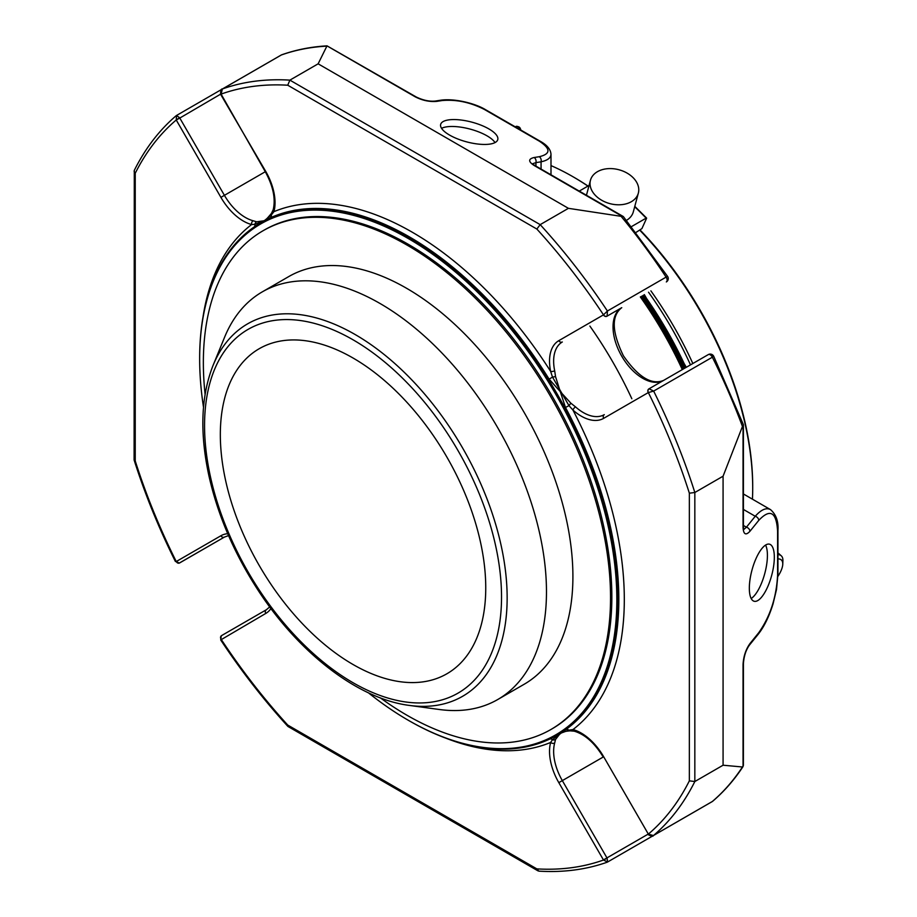 <?xml version="1.0" encoding="UTF-8"?>
<svg xmlns="http://www.w3.org/2000/svg" width="917" height="917" viewBox="0 0 917 917"><rect width="100%" height="100%" fill="white"/><g stroke="black" fill="none" stroke-linecap="round" stroke-linejoin="round"><path stroke-width="1.38" d="M353.045 358.02A187.676 108.355 -120 0 0 259.202 348.724A187.676 108.355 -120 0 0 230.431 499.112A187.676 108.355 -120 0 0 353.045 664.504A187.676 108.355 -120 0 0 446.877 673.789A187.676 108.355 -120 0 0 475.648 523.401A187.676 108.355 -120 0 0 353.045 358.02M620.843 170.333L618.826 169.725A21.733 15.371 -165 0 1 620.843 170.333M777.948 558.9A21.733 8.872 -48.4 0 1 782.19 561.078A21.733 8.872 -48.4 0 1 782.763 564.276A21.733 8.872 -48.4 0 1 777.914 576.38M619.055 169.794A24.793 17.526 -165 0 1 621.118 170.413A24.793 17.526 -165 0 1 638.347 193.109A24.793 17.526 -165 0 1 609.862 203.62A24.793 17.526 -165 0 1 590.456 180.271A24.793 17.526 -165 0 1 618.815 169.725L618.815 169.725M638.347 193.109L633.315 211.861A24.793 17.526 -165 0 1 626.46 220.367M550.991 165.599A254.273 146.8 60 0 1 572.919 176.706L574.283 177.497A252.335 145.688 60 0 1 588.015 186.036M640.123 230.052A252.335 145.688 60 0 1 752.708 486.549L752.708 488.131A254.273 146.8 60 0 1 752.444 499.18M777.948 554.625A24.793 10.121 -48.4 0 1 781.25 555.794A24.793 10.121 -48.4 0 1 782.258 557.112A24.793 10.121 -48.4 0 1 782.9 560.757L782.763 564.276M572.919 176.706A254.273 146.8 60 0 1 587.923 186.094M639.802 230.236A254.273 146.8 60 0 1 752.708 488.131M692.839 363.51A254.273 146.8 -120 0 0 650.887 290.861M646.565 218.326L641.923 228.585L636.02 232.414M589.081 185.429L579.246 191.103M634.69 206.749A285.76 164.98 -120 0 1 646.141 218.143L631.469 226.614M690.49 364.874A252.335 145.688 -120 0 0 648.537 292.214M648.296 834.023L603.673 756.754L648.342 834.115L653.385 835.559L712.154 801.63A3.874 3.874 0 0 0 712.738 801.217A3.874 3.141 -130.5 0 1 712.349 801.492A3.874 2.235 60 0 1 712.154 801.63A3.874 2.235 60 0 1 711.936 801.733M667.622 276.441L666.109 277.117A3.874 2.235 60 0 1 666.327 281.943L666.327 281.943A3.874 3.874 0 0 0 667.622 276.441L623.422 216.664M743.813 529.487L746.415 527.195A3.874 2.866 38.9 0 1 749.923 531.31C745.75 535.723 743.458 534.393 743.045 527.332A3.874 2.235 -0 0 0 743.412 526.392L743.412 424.651L742.449 426.462A433.477 250.272 60 0 0 712.349 357.206L713.69 356.232A3.874 3.874 0 0 0 708.279 354.604L708.279 354.604A3.874 2.235 60 0 1 710.216 354.799A3.874 2.235 60 0 1 712.349 357.206L653.649 391.089L649.11 388.785A3.874 2.235 -120 0 0 648.892 388.888L708.279 354.604L648.892 388.888A2.911 2.373 -120 0 0 648.296 392.591L653.649 391.089A433.477 250.272 -120 0 1 694.834 492.498L689.355 493.186A429.603 248.026 -120 0 0 648.342 392.568A2.911 2.361 -109.6 0 1 649.11 388.785M712.956 356.381A3.874 3.164 60 0 0 708.279 354.604M449.582 135.086A29.55 10.202 -165.1 0 1 440.664 124.391A29.55 10.202 -165.1 0 1 471.842 122.144A29.55 10.202 -165.1 0 1 497.771 139.613A29.55 10.202 -165.1 0 1 479.385 144.198A29.55 10.202 -165.1 0 1 449.582 135.086M326.945 45.85L415.218 96.824A3.874 2.235 -60 0 1 416.215 96.984L327.014 45.85L318.13 63.823L289.887 80.134L287.732 85.212A429.603 248.026 -120 0 0 221.1 94.096L222.361 89.006C221.261 88.685 220.665 90.416 220.55 94.199L179.801 118.052A3.874 2.235 -120 0 0 179.583 117.708L176.534 115.462L176.236 119.989L179.583 117.708M623.411 216.676L568.425 208.331L318.13 63.823M326.28 46.159A433.477 250.272 60 0 0 281.347 54.974A3.874 3.141 -109.5 0 1 281.771 54.779L281.771 54.779A3.874 3.874 0 0 0 281.129 55.077A3.874 2.235 60 0 1 281.347 54.974L222.648 88.869A433.477 250.272 -120 0 1 289.887 80.134L540.182 224.642L536.858 229.044L287.732 85.212M176.087 115.783L176.087 115.783C159.18 130.26 145.241 148.462 134.295 170.379L134.1 459.83L135.235 460.93A429.603 248.026 -120 0 0 176.236 561.536L176.293 561.513A2.911 2.373 60 0 0 179.801 562.843L224.413 537.087L228.539 535.608M227.725 533.705A44.853 25.894 -120 0 0 220.905 535.757A2.911 2.373 60 0 0 224.413 537.087L179.262 563.095A2.911 2.361 70.4 0 1 176.236 561.536L179.262 563.095A2.911 2.361 70.4 0 0 179.526 562.981M568.425 208.331L540.182 224.642A433.477 250.272 -120 0 1 607.409 311.012L607.134 316.09A2.911 2.361 49.6 0 1 603.489 314.863L607.409 311.012L666.109 277.117A433.477 250.272 60 0 0 621.176 216.423M621.76 307.676A3.874 3.164 -120 0 1 621.715 307.699L606.951 316.227A3.874 2.235 -120 0 0 607.134 316.09M742.449 426.462L723.077 476.198L694.834 492.498L694.834 781.525L689.355 780.848L689.355 493.186M723.077 765.214L694.834 781.525A433.477 250.272 -120 0 1 653.649 835.387L712.349 801.492A433.477 250.272 60 0 0 742.449 766.99L723.077 765.214L723.077 476.198M574.271 731.181L570.214 730.849A2.911 1.788 86.9 0 1 568.976 730.173L572.953 729.565A2.911 2.063 104.8 0 0 574.271 731.181C585.046 734.425 594.686 743.034 603.214 757.018L562.327 780.619L606.951 857.899A3.874 2.235 -120 0 1 607.134 858.255L607.558 862.026L666.327 828.085A3.874 2.235 60 0 1 666.292 828.108A3.874 3.874 0 0 0 666.395 828.051A3.874 2.235 60 0 1 666.327 828.085M607.134 858.255L603.489 860.02L607.558 862.026M269.713 606.916L266.366 609.748L221.742 635.504L266.366 609.748A2.911 2.373 -120 0 0 265.758 613.45L220.699 639.951L221.261 635.848A2.911 2.361 -130.4 0 1 221.501 635.676M742.449 766.99L743.389 765.431L743.412 663.69A3.874 2.235 180 0 1 743.045 664.642C743.458 656.549 745.75 649.545 749.923 643.619A3.874 2.866 -141.1 0 1 749.43 645.109C745.957 649.935 743.951 656.136 743.412 663.69M758.749 632.696C770.177 616.488 776.447 597.311 777.593 575.165A3.874 2.235 180 0 0 777.948 574.225L776.516 589.436L773.077 603.799C769.099 616.591 764.159 626.712 758.256 634.186A3.874 2.866 -141.1 0 0 758.749 632.696L749.923 643.619M774.326 557.261A29.55 10.202 -74.9 0 1 767.311 587.625A29.55 10.202 -74.9 0 1 754.152 601.265A29.55 10.202 -74.9 0 1 751.986 570.076A29.55 10.202 -74.9 0 1 769.512 544.182A29.55 10.202 -74.9 0 1 774.326 557.261M777.948 574.225L777.948 530.313C778.556 521.372 776.069 514.46 770.498 509.611C766.245 507.388 761.156 509.611 755.241 516.271A3.874 2.866 38.9 0 1 758.749 520.386C770.177 508.316 776.447 511.938 777.593 531.264L777.593 575.165M743.389 424.651L713.69 356.232M484.463 109.49A3.874 2.235 -60 0 1 485.46 109.639C475.258 103.38 454.27 98.13 440.458 100.251A3.874 2.866 -98.9 0 1 441.994 100.561C456.15 99.277 470.306 102.257 484.463 109.49L539.253 141.126C550.842 148.76 550.842 153.953 539.253 156.715A3.874 2.866 81.1 0 1 541.064 161.816L535.929 162.618A3.874 2.866 -98.9 0 0 534.118 157.518C528.215 158.928 528.215 161.575 534.118 165.473L622.391 216.435M535.929 166.516L535.929 162.618L532.639 163.73M541.064 169.06L541.064 161.816C547.529 160.406 550.842 157.896 550.991 154.285C550.636 149.368 547.059 145.035 540.262 141.275L485.46 109.639M441.994 100.561L436.859 101.363A3.874 2.866 -98.9 0 0 435.323 101.053C429.397 101.649 423.035 100.285 416.215 96.984M642.84 295.503A257.184 148.485 60 0 1 684.793 368.164M682.294 369.608A263.064 151.878 -120 0 0 640.341 296.948M641.671 296.18A256.21 147.924 60 0 1 683.612 368.84M682.477 369.494A262.079 151.316 -120 0 0 640.536 296.833M640.685 296.753A254.273 146.8 60 0 1 682.638 369.402M134.1 171.204L135.235 173.256L135.235 460.93M254.261 226.912A3.874 3.164 -125.5 0 0 254.949 224.321L251.625 224.55A2.911 2.063 -75.2 0 1 253.138 220.756L256.668 221.799L264.302 220.733L254.949 224.321A2.911 2.522 -74.1 0 1 256.668 221.799M555.542 376.635L552.492 377.082L550.636 371.408A2.911 1.181 -11.7 0 0 554.67 370.743L555.542 376.635L560.276 391.616L570.878 403.205L575.544 406.896A41.953 24.22 -120 0 0 604.28 414.644A2.911 2.373 -120 0 0 603.673 418.347A44.853 25.894 -120 0 1 572.953 410.071A2.911 1.181 -48.3 0 1 575.544 406.896M554.67 370.743A41.953 24.22 -120 0 1 562.327 341.984A2.911 2.373 60 0 1 558.82 340.654A44.853 25.894 -120 0 0 550.636 371.408A299.836 173.118 -120 0 0 273.942 211.655A2.911 2.063 -164.8 0 1 273.197 209.718L271.455 213.386C261.849 224.86 264.589 219.507 264.302 220.733L271.432 214.807A2.911 1.788 -146.9 0 1 271.455 213.397M555.542 739.457L560.276 733.371L568.976 730.173A3.874 3.164 54.5 0 0 565.491 729.829L552.492 739.687A2.911 2.522 -165.9 0 0 555.542 739.457L554.67 743.022A2.911 2.063 -164.8 0 1 550.636 742.449L552.492 739.687A3.874 3.164 -114.5 0 0 549.902 738.987M607.065 862.244C586.066 869.648 563.347 872.617 538.887 871.15L536.858 868.892A429.603 248.026 -120 0 0 603.489 860.02L558.82 782.648A44.853 25.894 -120 0 1 550.636 742.449A299.836 173.118 -120 0 1 446.258 738.323M538.073 870.909L287.927 726.447L287.732 725.06L536.858 868.892M220.55 94.199L265.758 171.456A44.853 25.894 -120 0 1 273.942 211.655L271.432 214.807A3.874 3.164 65.5 0 1 269.976 217.982L264.302 220.733M565.491 729.829A295.962 170.883 -120 0 0 565.491 407.503L560.276 391.616L549.123 379.157L552.492 377.082L568.976 405.623L570.878 403.205M603.673 756.754A44.853 25.894 -120 0 0 572.953 729.565A299.836 173.118 -120 0 0 572.953 410.071L568.976 405.623L565.491 407.503M199.654 358.558A295.962 170.883 60 0 1 199.654 358.169A295.962 170.883 60 0 1 408.936 237.331A295.962 170.883 60 0 1 618.218 599.821A295.962 170.883 60 0 1 408.936 720.647A295.962 170.883 60 0 1 408.592 720.453M203.505 407.24A294.999 170.321 60 0 1 199.654 358.96A294.999 170.321 60 0 1 408.248 238.523A294.999 170.321 60 0 1 616.843 599.821A294.999 170.321 60 0 1 408.248 720.246A294.999 170.321 60 0 1 368.359 692.771M205.099 394.287A287.927 166.241 60 0 1 262.984 230.786L264.291 230.029A287.927 166.241 60 0 1 408.248 244.289A287.927 166.241 60 0 1 596.348 498.023A287.927 166.241 60 0 1 552.217 728.74L550.911 729.496A287.927 166.241 60 0 1 380.36 697.871M409.349 705.414L439.415 709.506A235.382 135.899 -120 0 0 497.725 699.533A235.382 135.899 -120 0 0 546.475 591.774A235.382 135.899 -120 0 0 443.725 354.89A235.382 135.899 -120 0 0 262.342 291.835A235.382 135.899 -120 0 0 224.55 337.33L213.065 365.425C200.961 396.144 199.619 433.111 209.03 476.313C217.845 515.159 233.881 552.642 257.138 588.771C298.117 652.549 357.974 698.926 409.349 705.414A215.025 124.15 -120 0 0 507.147 597.861A215.025 124.15 -120 0 0 382.687 353.343A215.025 124.15 -120 0 0 213.065 365.425M497.725 699.533L524.157 684.265A235.382 135.899 -120 0 0 572.907 576.506A235.382 135.899 -120 0 0 470.169 339.622A235.382 135.899 -120 0 0 288.775 276.567L262.342 291.835M262.984 230.786A287.927 166.241 60 0 1 406.953 245.045A287.927 166.241 60 0 1 595.041 498.768A287.927 166.241 60 0 1 550.911 729.496M751.183 598.514A29.55 10.202 105.1 0 0 767.414 555.404A29.55 10.202 105.1 0 0 765.569 545.065M495.031 142.594A29.55 10.202 14.9 0 0 469.997 129.068A29.55 10.202 14.9 0 0 441.558 128.334M520.294 129.102L520.18 129.389A3.874 2.235 -120 0 0 515.973 126.489C518.518 126.294 520.031 127.165 520.501 129.114L520.948 130.134M539.253 156.715L534.118 157.518M436.859 101.363C429.649 102.016 422.428 100.503 415.218 96.824M280.934 55.215A3.874 2.235 60 0 1 281.129 55.077L222.361 89.006M265.758 171.456L224.413 195.332L179.801 118.052L176.236 119.989A429.603 248.026 -120 0 0 135.235 173.256M689.355 780.848A429.603 248.026 -120 0 1 648.342 834.115L647.975 834.527C651.311 836.327 653.122 836.671 653.385 835.559M603.443 859.928L647.838 834.298M287.732 725.06A429.603 248.026 -120 0 1 221.1 639.241A2.911 2.361 -130.4 0 1 221.261 635.848L221.742 635.504A3.874 2.235 -120 0 0 221.547 635.641M743.045 766.566L743.045 664.642M758.749 520.386L749.923 531.31M743.045 425.408L743.045 527.332M743.412 509.439L755.241 516.271L746.415 527.195L743.412 525.464M663.553 380.429A41.953 24.22 60 0 1 621.657 356.037A41.953 24.22 60 0 1 621.715 307.699L621.715 307.699C611.238 315.815 611.799 331.828 623.388 355.773C638.278 377.162 651.7 385.369 663.667 380.36M623.228 216.492L535.115 165.633A3.874 2.235 120 0 0 534.118 165.473M539.253 141.126A3.874 2.235 -60 0 1 540.262 141.275M777.948 530.313A3.874 2.235 180 0 1 777.593 531.264M589.883 326.074A272.04 157.059 60 0 1 631.836 398.735M685.962 367.488A257.184 148.485 -120 0 0 644.009 294.827M266.366 609.748L221.742 635.504A2.911 2.373 -120 0 0 221.146 639.206M176.293 120.081L220.905 197.361L224.413 195.332A41.953 24.22 -120 0 0 253.138 220.756M220.905 197.361A44.853 25.894 -120 0 0 251.625 224.55A299.836 173.118 -120 0 0 203.012 317.007M176.293 561.513L220.905 535.757M221.146 94.187L265.3 171.731C273.14 186.105 275.776 198.76 273.197 209.718M558.82 340.654L603.489 314.863A429.603 248.026 -120 0 0 536.858 229.044M603.443 314.898A2.911 2.373 60 0 0 606.951 316.227M648.342 392.568L603.673 418.347M554.67 743.022A41.953 24.22 -120 0 0 562.327 780.619L558.82 782.648M265.758 613.45A44.853 25.894 -120 0 0 270.939 608.567M549.123 379.157A295.962 170.883 -120 0 0 269.976 217.982M501.53 596.99A209.993 121.239 -120 0 0 278.802 319.907A209.993 121.239 -120 0 0 278.802 616.889A209.993 121.239 -120 0 0 501.53 596.99M590.456 180.271L586.444 195.264M781.25 555.794L777.948 552.871M646.577 218.051L634.793 206.348M515.308 126.878L515.973 126.489M235.302 81.533L176.534 115.462M712.738 801.217C724.189 791.417 734.311 779.84 743.079 766.509M758.256 634.186L749.43 645.109M743.481 529.373L743.412 526.392M535.115 165.633L532.571 164.063M440.458 100.251L435.323 101.053M327.014 45.85C311.081 46.778 295.996 49.759 281.771 54.779M550.991 154.285L550.991 174.792M743.412 493.965L770.498 509.611M686.306 367.281L644.364 294.632M175.422 561.525C158.756 528.1 144.989 494.274 134.134 460.059M220.699 639.951C241.32 671.095 263.729 699.935 287.927 726.447M570.214 730.849C565.457 731.193 562.144 732.03 560.276 733.371M408.248 720.246L408.936 720.647M199.654 358.96L199.654 358.169"/></g></svg>

